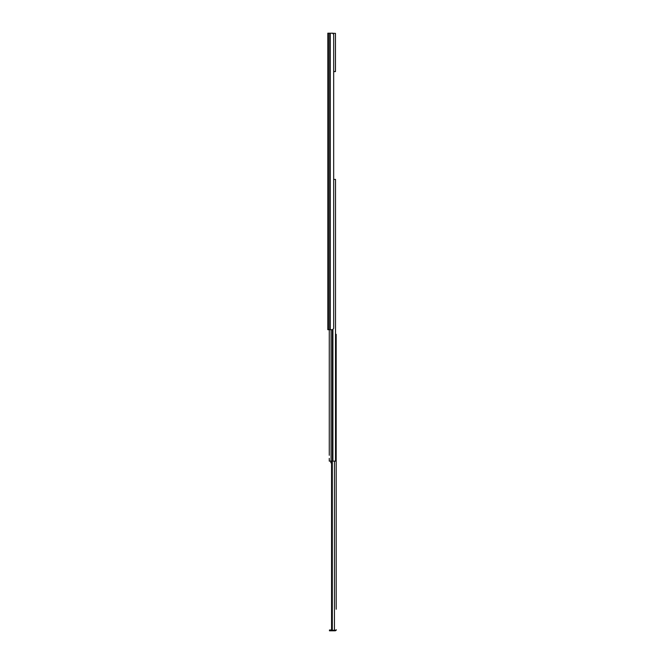 <?xml version="1.0" encoding="UTF-8"?>
<svg xmlns="http://www.w3.org/2000/svg" width="664" height="664" viewBox="0 0 664 664"><rect width="100%" height="100%" fill="white"/><g stroke="black" fill="none" stroke-linecap="round" stroke-linejoin="round"><path stroke-width="1" d="M327.817 33.2L327.817 329.693L332.681 329.693L333.677 328.373L333.677 34.52L332.681 33.2L327.817 33.2M331.436 33.2L332.913 33.217M333.187 33.308L335.461 33.366L335.461 71.579L333.677 71.579L333.677 179.404L335.519 179.404L335.519 461.14L329.269 461.14L329.269 458.376M336.183 362.635L336.183 364.121L336.183 362.635M336.183 364.121L336.183 395.42M336.183 398.383L336.183 479.425M336.183 523.406L336.183 521.921L336.183 523.406M336.183 524.884L336.183 606.257M336.183 609.22L336.183 334.307L336.183 334.764L335.519 334.307M336.183 354.9L336.183 334.764M336.183 629.679L336.183 630.269L331.568 630.269L331.568 461.14M336.183 355.389L336.183 361.158M336.183 478.47L336.183 521.921M336.183 352.26L336.183 351.762M332.299 461.14L332.299 630.269M336.017 630.269A1.121 1.121 0 0 1 335.063 630.8L329.46 630.8L329.46 630.011L331.568 630.011L331.568 462.783L330.846 462.783L330.846 461.14M329.269 329.693L329.269 455.305M330.282 33.2L330.282 329.693M330.141 33.2L330.141 329.693M328.937 33.2L328.937 329.693M334.44 461.14L334.44 630.269M330.448 630.011L330.448 630.8M332.39 329.693L332.39 461.14M331.07 329.693L331.07 461.14M332.913 329.676L332.913 461.14"/></g></svg>
